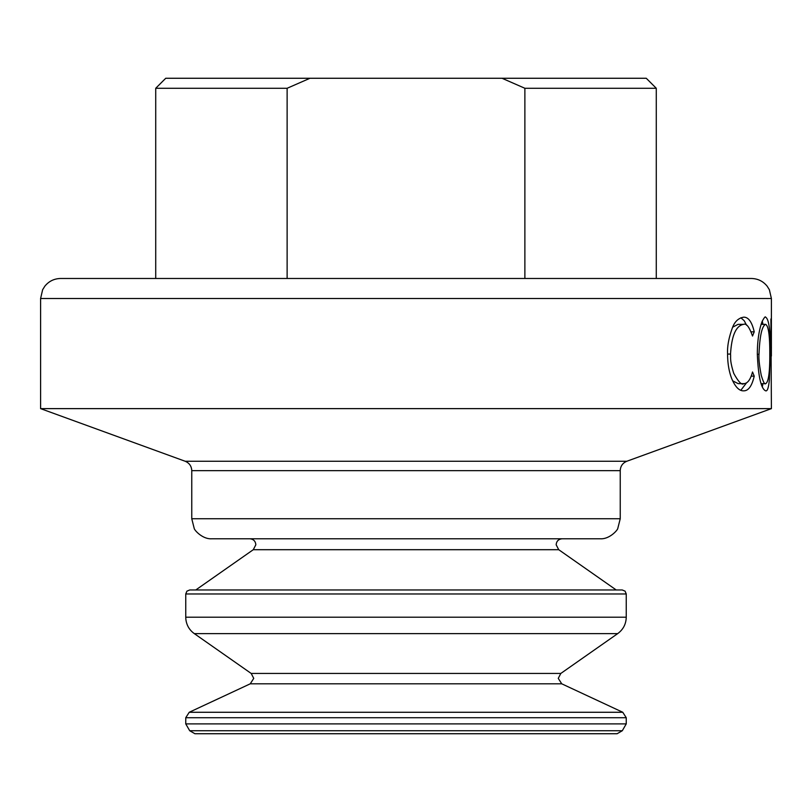 <?xml version="1.0" encoding="UTF-8"?>
<svg xmlns="http://www.w3.org/2000/svg" width="812" height="812" viewBox="0 0 812 812"><rect width="100%" height="100%" fill="white"/><g stroke="black" fill="none" stroke-linecap="round" stroke-linejoin="round"><path stroke-width="1.22" d="M191.764 470.655L620.236 470.655L620.236 518.746L191.764 518.746L191.764 470.655C191.541 466.149 189.338 463.013 185.177 461.257L40.6 408.629L40.6 298.512L42.64 289.701L44.893 286.118C48.974 281.165 54.211 278.628 60.626 278.486L751.374 278.486C757.789 278.628 763.026 281.165 767.107 286.118L769.36 289.701L771.4 298.512L771.38 356.072M40.6 408.629L771.4 408.629L626.823 461.257C622.662 463.013 620.459 466.149 620.236 470.655M770.903 318.964L771.4 408.629M771.197 318.964L771.4 348.115M752.511 336.036C749.344 327.013 746.37 323.115 743.599 324.353C736.007 325.663 731.653 335.569 730.526 354.073C730.932 357.859 729.511 359.706 733.733 373.337C738.504 381.985 741.843 385.416 743.762 383.65C747.558 383.558 750.471 379.671 752.511 371.977A575.16 330.2 13.2 0 1 754.216 376.139C751.963 385.933 748.481 390.836 743.772 390.836C739.285 391.079 735.266 386.989 731.703 378.585C728.943 371.388 727.562 363.055 727.582 353.596C727.217 346.531 728.709 338.239 732.079 328.738C734.312 321.958 738.199 318.101 743.741 317.167C748.461 317.116 751.953 321.999 754.216 331.824A579.413 334.767 166.6 0 1 752.511 336.036M770.324 353.981L769.35 380.087C768.568 387.801 767.35 391.384 765.675 390.836C761.098 388.918 758.317 376.748 757.332 354.316C757.312 342.197 758.763 330.565 762.082 321.562C764.153 317.665 765.32 316.203 765.574 317.167C768.994 318.954 770.578 331.225 770.324 353.981L769.786 353.981C769.877 335.701 768.487 325.835 765.625 324.353C761.94 326.018 759.738 335.985 759.007 354.286C758.631 358.417 759.372 365.41 761.24 375.266C763.229 381.955 764.691 384.746 765.625 383.65C768.497 382.31 769.888 372.414 769.786 353.961M191.764 518.746L194.169 528.257C194.109 529.901 202.492 539.432 211.79 538.772L600.21 538.772C609.507 539.432 617.891 529.901 617.831 528.257L620.236 518.746M185.755 593.968L626.245 593.968L626.245 617.211L185.755 617.211L185.755 593.968L186.912 591.156L189.764 589.969L406 589.969L195.773 589.969L253.273 549.704L558.727 549.704L556.169 544.781C556.484 541.168 558.494 539.158 562.168 538.772L481.08 538.772M558.727 549.704L616.227 589.969M406 589.969L622.236 589.969L625.088 591.156L626.245 593.968M560.818 673.442L251.182 673.442L194.301 633.614L617.699 633.614L560.818 673.442L558.26 678.365L561.731 683.805L622.774 712.276L189.226 712.276L250.269 683.805L561.731 683.805M185.755 723.898L185.755 717.717L626.245 717.717L626.245 723.898L622.296 730.729L617.1 733.733L194.9 733.733L189.703 730.729L185.755 723.898L626.245 723.898M743.599 324.353L738.047 324.353L732.82 327.114M730.526 354.073L727.593 354.073M732.657 380.828L738.209 383.65L743.762 383.65M754.216 376.139L751.161 376.139M746.502 382.878L740.848 390.267M740.869 317.756L744.249 320.77L746.573 325.216M754.216 331.824L751.191 331.824M762.935 383.65L762.295 386.969M762.295 321.065L762.935 324.353M757.332 354.286L759.007 354.286M761.088 383.65L765.625 383.65M761.077 324.353L765.625 324.353M656.279 88.275L524.877 88.275L502.019 78.267L646.261 78.267L656.279 88.275L656.279 278.486M287.123 278.486L287.123 88.275L155.721 88.275L155.721 278.486M287.123 88.275L309.981 78.267L165.739 78.267L155.721 88.275M524.877 278.486L524.877 88.275M309.981 78.267L502.019 78.267M40.6 298.512L771.4 298.512M185.177 461.257L626.823 461.257M189.703 730.729L622.296 730.729M253.273 549.704L255.831 544.781C255.516 541.168 253.506 539.158 249.832 538.772M250.269 683.805L253.74 678.365L251.182 673.442M617.699 633.614C623.22 629.533 626.062 624.073 626.245 617.211M626.245 717.717L622.774 712.276M189.226 712.276L185.755 717.717M185.755 617.211L185.846 619.038C186.516 625.138 189.338 630 194.301 633.614"/></g></svg>

